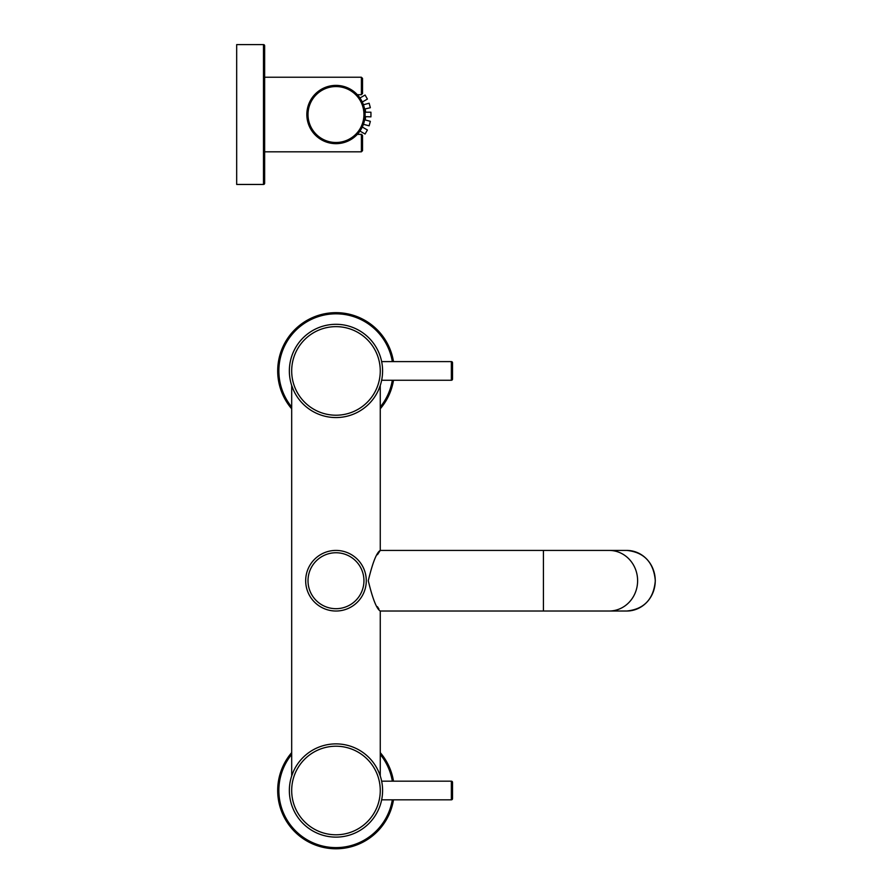 <?xml version="1.0" encoding="UTF-8"?>
<svg xmlns="http://www.w3.org/2000/svg" width="892" height="892" viewBox="0 0 892 892"><rect width="100%" height="100%" fill="white"/><g stroke="black" fill="none" stroke-linecap="round" stroke-linejoin="round"><path stroke-width="1.34" d="M305.677 580.714A30.306 30.306 0 0 1 335.972 550.42A30.306 30.306 0 0 1 366.277 580.714A30.306 30.306 0 0 1 335.972 611.02A30.306 30.306 0 0 1 305.677 580.714A30.306 30.306 0 0 1 335.972 550.42A30.306 30.306 0 0 1 366.277 580.714M378.598 389.815L380.26 385.489L380.26 550.42C376.669 552.404 372.678 562.506 368.273 580.714C372.644 598.878 376.636 608.98 380.26 611.02L380.26 775.951L378.665 771.758M293.345 389.804L291.684 385.489L291.684 775.951L293.29 771.758M378.877 608.968L377.416 606.683M377.45 554.701L380.26 550.42L609.136 550.42A30.306 28.477 -90 0 1 637.613 580.714A30.306 28.477 -90 0 1 609.136 611.02L626.775 611.02A30.306 28.477 90 0 0 655.252 580.714A30.306 28.477 90 0 0 626.775 550.42L609.136 550.42M291.684 752.625A58.27 58.27 0 0 0 331.3 848.593A58.27 58.27 0 0 0 393.495 799.823M393.495 781.18A58.27 58.27 0 0 0 380.26 752.625M277.702 370.927A58.27 58.27 0 0 1 331.3 312.847A58.27 58.27 0 0 1 393.495 361.606A58.27 58.27 0 0 0 331.3 312.847A58.27 58.27 0 0 0 291.684 408.804M380.26 408.804A58.27 58.27 0 0 0 393.495 380.26M335.972 743.883A46.618 46.618 0 0 0 289.354 790.502A46.618 46.618 0 0 0 335.972 837.12A46.618 46.618 0 0 0 382.59 790.502A46.618 46.618 0 0 0 335.972 743.883A46.618 46.618 0 0 0 289.354 790.502A46.618 46.618 0 0 0 335.972 837.12M381.653 799.823L381.932 798.351L381.653 799.823L451.352 799.823A1.171 1.171 0 0 0 452.523 798.663L452.523 782.34A1.171 1.171 0 0 0 451.352 781.18L451.352 799.823M382.579 789.186L382.59 789.866M381.921 782.641L381.653 781.18L381.932 782.652M381.653 781.18L451.352 781.18M335.972 324.309A46.618 46.618 0 0 0 289.354 370.927A46.618 46.618 0 0 0 335.972 417.556A46.618 46.618 0 0 0 382.59 370.927A46.618 46.618 0 0 0 335.972 324.309M381.653 380.26L381.921 378.788L381.653 380.26L451.352 380.26A1.171 1.171 0 0 0 452.523 379.089L452.523 362.776A1.171 1.171 0 0 0 451.352 361.606L451.352 380.26M382.579 372.254L382.579 369.611L382.579 372.254M381.932 363.077L381.653 361.606L381.921 363.077M381.653 361.606L451.352 361.606M452.523 362.776L452.523 379.089M365.04 116.629L370.938 116.863L370.938 112.202L365.018 112.202M364.594 109.036L370.347 107.731L369.143 103.227L363.423 104.765M362.297 102.022L367.415 99.068L365.084 95.031L359.967 97.986M363.423 124.3L369.143 125.828L370.347 121.323L364.627 119.796M359.967 131.068L365.084 134.034L367.415 129.987L362.297 127.032M335.972 143.668A29.135 29.135 0 0 0 365.107 114.533A29.135 29.135 0 0 0 335.972 85.387A29.135 29.135 0 0 0 306.837 114.533A29.135 29.135 0 0 0 335.972 143.668A29.135 29.135 0 0 0 365.107 114.533A29.135 29.135 0 0 0 335.972 85.387M361.739 134.402L357.335 134.346L361.383 134.346L362.542 135.506L362.542 150.659L361.383 151.818L264.645 151.818M365.196 109.114A29.715 29.715 0 0 1 365.597 112.202M365.597 116.863A29.715 29.715 0 0 1 365.196 119.941M264.645 77.236L361.383 77.236L361.383 94.719L357.335 94.719L361.383 94.719L362.542 93.549L362.542 78.396L362.542 93.549M361.383 151.818L361.383 134.346L362.542 135.506M263.486 44.6A1.171 1.171 0 0 1 264.645 45.771L264.645 183.295A1.171 1.171 0 0 1 263.486 184.454L236.681 184.454L236.681 44.6L263.486 44.6L263.486 184.454M308.008 580.714A27.975 27.975 0 0 1 335.972 552.75A27.975 27.975 0 0 1 363.947 580.714A27.975 27.975 0 0 1 335.972 608.69A27.975 27.975 0 0 1 308.008 580.714M380.26 611.02L543.429 611.02L543.429 550.42M291.684 754.442A57.11 57.11 0 0 0 331.3 847.422A57.11 57.11 0 0 0 392.313 799.823M392.313 781.18A57.11 57.11 0 0 0 380.26 754.442M392.313 361.606A57.11 57.11 0 0 0 331.3 314.017A57.11 57.11 0 0 0 291.684 406.986M380.26 406.986A57.11 57.11 0 0 0 392.313 380.26M335.972 746.214A44.288 44.288 0 0 0 291.684 790.502A44.288 44.288 0 0 0 335.972 834.789A44.288 44.288 0 0 0 380.26 790.502A44.288 44.288 0 0 0 335.972 746.214M335.972 326.639A44.288 44.288 0 0 0 291.684 370.927A44.288 44.288 0 0 0 335.972 415.215A44.288 44.288 0 0 0 380.26 370.927A44.288 44.288 0 0 0 335.972 326.639M335.972 142.497A27.975 27.975 0 0 0 363.947 114.533A27.975 27.975 0 0 0 335.972 86.557A27.975 27.975 0 0 0 308.008 114.533A27.975 27.975 0 0 0 335.972 142.497M626.775 550.42C644.136 552.226 653.646 562.328 655.319 580.714C653.646 599.112 644.136 609.214 626.775 611.02M543.429 611.02L609.136 611.02M361.383 77.236L362.542 78.396"/></g></svg>
